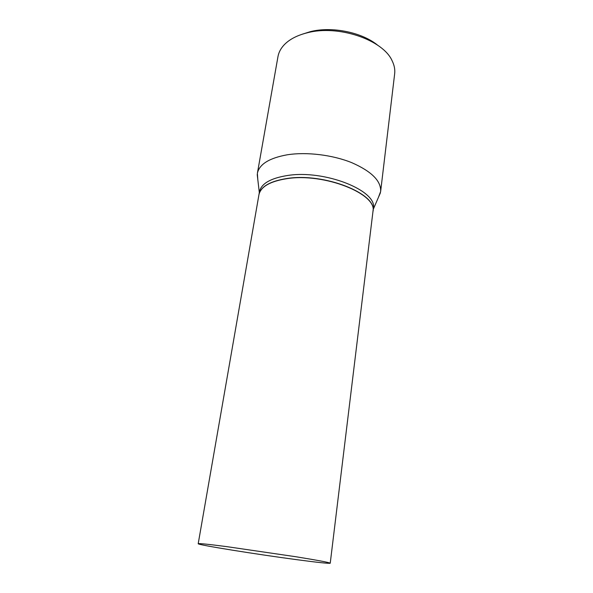 <?xml version="1.0" encoding="UTF-8"?>
<svg xmlns="http://www.w3.org/2000/svg" width="593" height="593" viewBox="0 0 593 593"><rect width="100%" height="100%" fill="white"/><g stroke="black" fill="none" stroke-linecap="round" stroke-linejoin="round"><path stroke-width="0.89" d="M297.167 559.725C257.065 554.418 197.358 544.856 198.203 543.729C198.633 543.255 208.143 544.218 226.719 546.627L296.048 556.768C318.211 560.378 329.604 562.527 330.234 563.224C328.915 563.646 317.892 562.483 297.167 559.725M198.203 543.729L258.926 194.815C260.661 186.78 269.874 181.414 286.589 178.708C324.208 172.519 377.83 194.133 372.945 211.657L330.234 563.224M258.941 194.741L258.956 194.667C260.683 186.632 269.904 181.258 286.612 178.552C324.23 172.355 377.845 193.97 372.96 211.501L372.953 211.582M258.956 194.667L259.452 191.813C261.194 183.719 270.408 178.3 287.101 175.565C324.682 169.294 378.208 190.976 373.308 208.625L372.96 211.501M302.415 34.157L310.398 31.637C331.932 26.136 362.086 32.311 377.748 45.276M257.814 179.62L257.377 173.326L277.976 56.587C278.717 52.406 280.756 48.522 284.084 44.935C289.354 39.375 297.1 35.328 307.322 32.778C338.344 24.491 383.211 39.924 392.181 60.901C394.338 65.297 395.16 69.603 394.656 73.821L380.639 191.524L378.408 197.425M257.377 173.326C259.319 164.217 269.289 158.034 287.286 154.788C306.663 151.741 332.547 154.884 351.76 162.667C371.589 171.392 381.217 181.013 380.639 191.524M259.319 192.584L257.221 174.55M373.219 209.403L380.432 192.747"/></g></svg>
